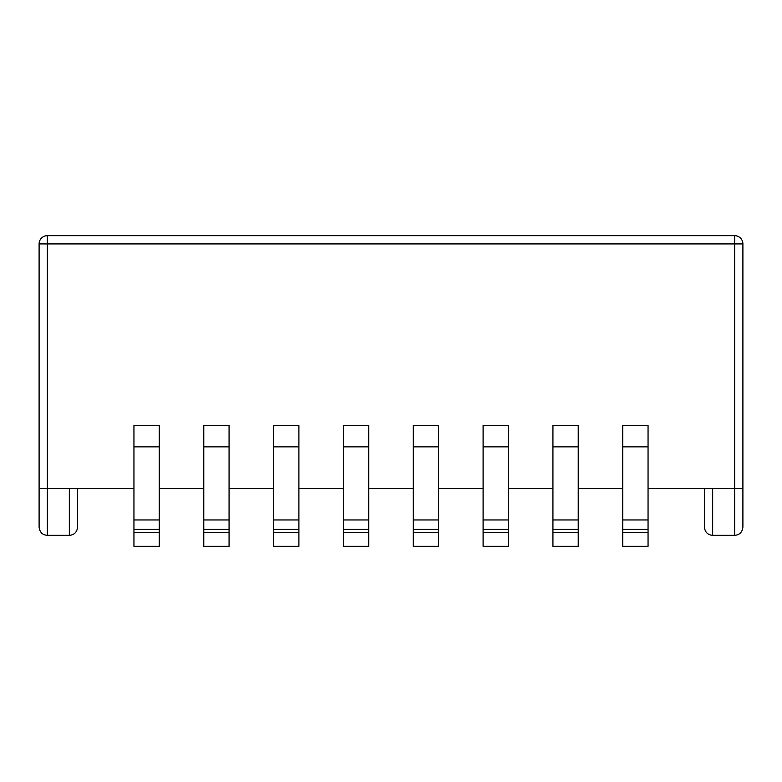 <?xml version="1.0" encoding="UTF-8"?>
<svg xmlns="http://www.w3.org/2000/svg" width="782" height="782" viewBox="0 0 782 782"><rect width="100%" height="100%" fill="white"/><g stroke="black" fill="none" stroke-linecap="round" stroke-linejoin="round"><path stroke-width="1.17" d="M648.053 488.594L734.65 488.594L734.65 243.916L47.35 243.916L47.35 488.594L39.1 488.594L39.1 243.916L47.35 243.916L47.35 235.665L734.65 235.665L734.65 243.916L742.9 243.916L742.9 488.594L734.65 488.594L734.65 535.338C739.577 534.937 742.323 532.19 742.9 527.088L742.9 488.594L742.9 527.088C742.323 532.19 739.577 534.937 734.65 535.338L712.656 535.338C707.739 534.937 704.993 532.19 704.406 527.088L704.406 488.594L704.406 527.088C704.993 532.19 707.739 534.937 712.656 535.338L712.656 488.594M69.344 488.594L69.344 535.338L47.35 535.338C42.423 534.937 39.677 532.19 39.1 527.088C39.677 532.19 42.423 534.937 47.35 535.338L47.35 488.594L133.947 488.594M159.245 488.594L203.779 488.594M229.067 488.594L273.612 488.594M298.9 488.594L343.435 488.594M368.733 488.594L413.267 488.594M438.565 488.594L483.1 488.594M508.388 488.594L552.933 488.594M578.221 488.594L622.755 488.594M742.9 243.916A8.25 8.25 0 0 0 734.65 235.665A8.25 8.25 0 0 1 742.9 243.916M159.245 532.376L159.245 546.335L133.947 546.335L133.947 425.369L159.245 425.369L159.245 532.376L133.947 532.376M298.9 532.376L298.9 546.335L273.612 546.335L273.612 425.369L298.9 425.369L298.9 532.376L273.612 532.376M622.755 425.369L622.755 546.335L648.053 546.335L648.053 425.369L622.755 425.369M622.755 532.376L648.053 532.376M483.1 425.369L483.1 546.335L508.388 546.335L508.388 425.369L483.1 425.369M483.1 532.376L508.388 532.376M552.933 425.369L552.933 546.335L578.221 546.335L578.221 425.369L552.933 425.369M552.933 532.376L578.221 532.376M368.733 532.376L368.733 546.335L343.435 546.335L343.435 532.376L368.733 532.376L368.733 529.346L343.435 529.346L343.435 532.376M368.733 446.864L343.435 446.864L343.435 425.369L368.733 425.369L368.733 529.346M343.435 446.864L343.435 529.346M229.067 532.376L229.067 546.335L203.779 546.335L203.779 425.369L229.067 425.369L229.067 532.376L203.779 532.376M39.1 527.088L39.1 243.916A8.25 8.25 0 0 1 47.35 235.665A8.25 8.25 0 0 0 39.1 243.916M77.594 527.088C77.007 532.19 74.261 534.937 69.344 535.338C74.261 534.937 77.007 532.19 77.594 527.088L77.594 488.594M413.267 425.369L413.267 546.335L438.565 546.335L438.565 425.369L413.267 425.369M413.267 532.376L438.565 532.376M159.245 446.864L133.947 446.864M159.245 519.962L133.947 519.962M159.245 529.346L133.947 529.346M298.9 446.864L273.612 446.864M298.9 519.962L273.612 519.962M298.9 529.346L273.612 529.346M622.755 529.346L648.053 529.346M622.755 519.962L648.053 519.962M622.755 446.864L648.053 446.864M483.1 529.346L508.388 529.346M483.1 519.962L508.388 519.962M483.1 446.864L508.388 446.864M552.933 529.346L578.221 529.346M552.933 519.962L578.221 519.962M552.933 446.864L578.221 446.864M368.733 519.962L343.435 519.962M229.067 446.864L203.779 446.864M229.067 519.962L203.779 519.962M229.067 529.346L203.779 529.346M413.267 529.346L438.565 529.346M413.267 519.962L438.565 519.962M413.267 446.864L438.565 446.864"/></g></svg>
